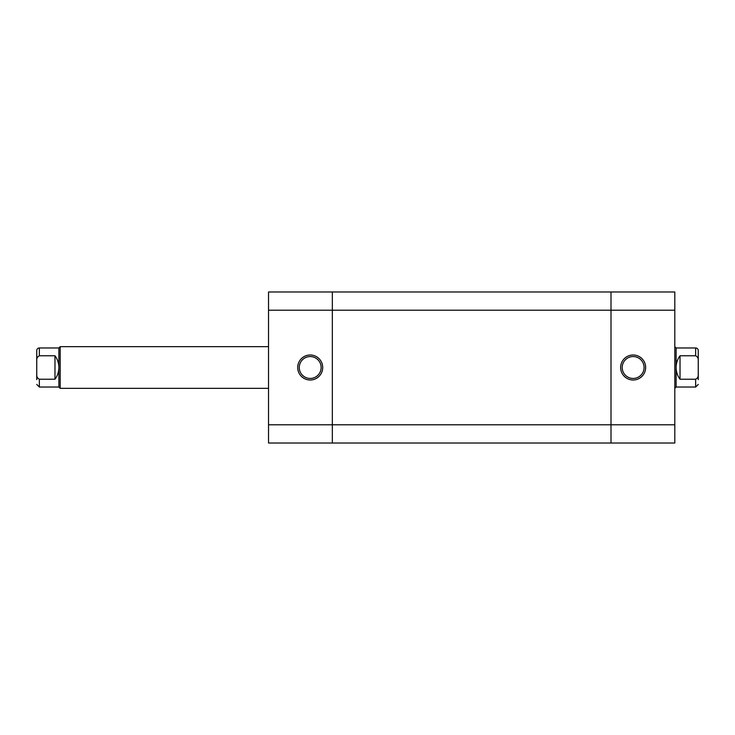 <?xml version="1.0" encoding="UTF-8"?>
<svg xmlns="http://www.w3.org/2000/svg" width="735" height="735" viewBox="0 0 735 735"><rect width="100%" height="100%" fill="white"/><g stroke="black" fill="none" stroke-linecap="round" stroke-linejoin="round"><path stroke-width="1.1" d="M58.883 387.033L39.35 387.033L39.35 379.223C37.329 378.24 36.456 376.504 36.75 374.014L36.75 350.567A2.6 2.6 0 0 1 39.35 347.967L39.35 355.777L54.978 355.777L54.978 379.223C57.541 375.732 58.846 371.827 58.883 367.5L58.883 387.033L60.187 388.337L60.187 346.663L268.532 346.663M268.532 388.337L60.187 388.337M54.978 355.777C57.541 359.268 58.846 363.173 58.883 367.5L58.883 347.967L60.187 346.663M36.75 355.391L36.75 379.609L36.75 355.391M698.25 350.567L698.25 360.986C698.544 358.496 697.671 356.76 695.65 355.777L695.65 347.967A2.6 2.6 0 0 1 698.25 350.567L698.25 355.391M676.117 387.033L695.65 387.033L695.65 379.223L680.022 379.223C677.459 375.732 676.154 371.827 676.117 367.5L676.117 387.033L674.813 388.337M695.65 355.777L680.022 355.777C677.459 359.268 676.154 363.173 676.117 367.5L676.117 347.967L674.813 346.663M698.25 360.986L698.25 379.609M695.65 379.223C697.671 378.24 698.544 376.504 698.25 374.014M680.022 355.777L680.022 379.223M36.75 374.014L36.75 379.609M39.35 379.223L54.978 379.223M36.75 360.986C36.456 358.496 37.329 356.76 39.35 355.777M310.207 380.004A12.504 12.504 0 0 1 297.703 367.5A12.504 12.504 0 0 1 310.207 354.996A12.504 12.504 0 0 1 322.702 367.5A12.504 12.504 0 0 1 310.207 380.004M310.207 356.558A10.942 10.942 0 0 0 299.264 367.5A10.942 10.942 0 0 0 310.207 378.442A10.942 10.942 0 0 0 321.14 367.5A10.942 10.942 0 0 0 310.207 356.558M268.532 310.207L268.532 291.979L332.339 291.979L332.339 424.793L332.339 310.207L268.532 310.207L268.532 424.793L332.339 424.793L332.339 443.021L268.532 443.021L268.532 424.793M674.813 310.207L674.813 291.979L611.005 291.979L611.005 310.207L332.339 310.207L332.339 291.979L611.005 291.979L611.005 424.793L332.339 424.793L332.339 443.021L611.005 443.021L611.005 424.793L611.005 443.021L674.813 443.021L674.813 310.207L611.005 310.207L611.005 424.793L674.813 424.793M633.138 354.996A12.504 12.504 0 0 1 645.642 367.5A12.504 12.504 0 0 1 633.138 380.004A12.504 12.504 0 0 1 620.643 367.5A12.504 12.504 0 0 1 633.138 354.996M633.138 378.442A10.942 10.942 0 0 0 644.08 367.5A10.942 10.942 0 0 0 633.138 356.558A10.942 10.942 0 0 0 622.205 367.5A10.942 10.942 0 0 0 633.138 378.442M676.117 347.967L695.65 347.967M695.65 387.033L698.25 384.433M58.883 347.967L39.35 347.967M39.35 387.033L36.75 384.433"/></g></svg>
